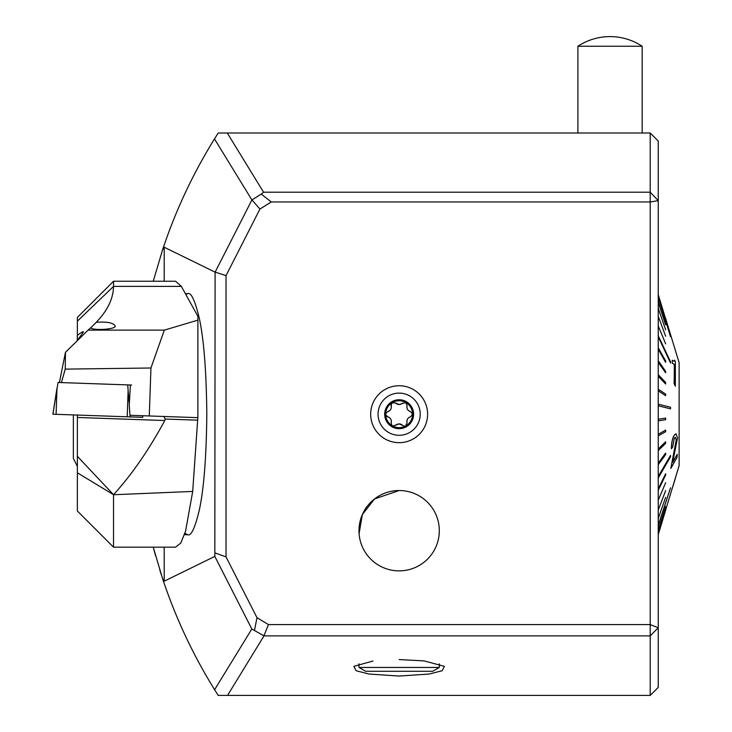 <?xml version="1.0" encoding="UTF-8"?>
<svg xmlns="http://www.w3.org/2000/svg" width="732" height="732" viewBox="0 0 732 732"><rect width="100%" height="100%" fill="white"/><g stroke="black" fill="none" stroke-linecap="round" stroke-linejoin="round"><path stroke-width="1.1" d="M399.141 385.737A28.466 28.466 0 0 0 370.676 414.202A28.466 28.466 0 0 0 399.141 442.677A28.466 28.466 0 0 0 427.607 414.202A28.466 28.466 0 0 0 399.141 385.737M372.936 661.042L353.867 666.358L356.136 670.732L368.955 674.026L399.141 676.048L429.327 674.026L442.146 670.732L444.416 666.358L424.103 660.895L399.141 659.569M399.141 490.532A40.169 40.169 0 0 1 439.31 530.7A40.169 40.169 0 0 1 399.141 570.869A40.169 40.169 0 0 1 358.973 530.7A40.169 40.169 0 0 1 399.141 490.532A40.169 40.169 0 0 0 358.973 530.7A40.169 40.169 0 0 0 399.141 570.869A40.169 40.169 0 0 0 439.31 530.7A40.169 40.169 0 0 0 399.141 490.532L374.555 498.931L362.358 514.55L359.083 533.683M155.541 555.643L153.885 549.631M153.958 549.888L154.58 552.193M159.759 569.853L161.424 575.096M163.648 581.794L164.782 585.115M166.887 591.09L168.085 594.366M153.235 281.244L162.477 250.106L164.197 247.224L164.197 281.244M227.542 695.4L650.208 695.4L650.208 635.879L264.014 635.879L227.542 695.4L218.191 695.4L214.613 689.709C192.845 654.628 175.47 617.497 162.477 578.307L164.197 581.19L214.824 556.402L215.107 272.148L251.9 199.955L214.485 138.906C192.781 173.923 175.442 210.999 162.477 250.106M214.485 138.906L218.191 133.014L650.208 133.014L650.208 192.205L263.557 192.205L227.286 133.014M184.903 533.381L187.731 534.717C191.052 536.327 194.868 528.294 199.186 510.616C203.816 489.69 206.36 457.546 206.817 414.202C206.36 370.859 203.816 338.724 199.186 317.798C194.868 300.12 191.052 292.086 187.731 293.697L185.754 294.337M271.27 201.959L259.942 209.05L226.032 275.616L226.032 556.915L257.005 617.707L268.461 624.579L650.208 624.579L650.208 201.959L271.27 201.959L261.278 194.09L263.557 192.205M439.108 534.717L439.31 530.609M162.477 578.307L153.235 547.17M164.197 547.17L164.197 581.19M164.197 247.224L215.107 272.148M650.208 133.014L658.242 141.047L658.242 687.366L650.208 695.4M214.613 689.709L251.817 629.008L214.824 556.402M251.9 199.955L261.278 194.09M264.014 635.879L251.817 629.008M650.208 635.879L658.242 627.745L650.208 624.579L650.208 635.879M263.923 635.815L268.461 624.579M254.526 630.179L257.005 617.707M658.242 200.669L650.208 192.205L650.208 201.959L658.242 200.669M215.107 552.962L226.032 556.915M215.135 272.094L226.032 275.616M251.991 199.909L259.942 209.05M77.253 340.655L77.372 335.421C81.371 332.282 83.393 331.138 83.43 331.98L76.823 341.185M90.695 327.89L96.203 322.336C106.771 321.558 113.048 322.702 115.034 325.767C117.843 329.034 94.309 331.047 90.603 327.854L88.087 330.123L164.325 330.123L150.948 367.995L149.273 415.968L197.887 417.661L197.887 316.297L181.362 286.395L175.561 281.244L113.524 281.244L113.524 286.395L181.362 286.395M131.659 385.041L127.743 384.904L130.388 384.995L129.253 405.052L129.948 415.291L149.273 415.968M61.406 382.589L65.24 369.129L65.459 352.312L59.411 382.516M150.948 367.995L65.24 369.129M88.087 330.123L65.459 352.312M77.372 472.817L113.515 494.704C131.659 474.848 148.752 450.125 164.81 420.525L77.372 417.469L77.372 415.062L77.372 511.018L113.524 547.17L113.515 494.704L77.372 456.292M77.372 417.469L77.372 414.934M113.524 281.244L77.372 317.395L77.372 335.421M164.325 330.123L197.887 320.14M96.203 322.336C107.549 310.597 113.323 298.619 113.524 286.395L77.372 321.147M113.524 547.17L175.561 547.17L180.767 543.043L185.58 531.158L192.699 491.437L113.524 494.741M197.832 417.661L192.699 491.437M164.81 420.525L165.148 419.043L163.904 416.471M142.594 415.73L142.777 417.341L127.212 416.801L128.127 390.641L127.743 384.904L58.029 382.47L52.924 414.175M127.212 416.801L52.914 414.202M77.372 466.357L73.356 458.397L73.356 414.916M642.174 133.014L642.174 46.244L577.905 46.244L577.905 133.014M439.31 667.456L432.658 671.299L365.625 671.299L358.973 667.456L439.31 667.456L439.31 663.796M187.731 293.697L185.397 293.697M187.731 534.717L184.455 534.717M658.324 525.558L670.539 487.805L658.242 525.558M658.324 534.314L665.653 510.213L658.242 534.314M658.324 534.287L665.653 510.195M658.324 533.253L665.653 509.17L658.242 533.253M658.324 533.033L665.653 509.17M658.324 530.325L665.653 506.645L658.242 530.325M658.324 529.895L665.653 506.645M658.324 297.274L670.539 336.693L658.242 297.274M658.324 335.75L658.324 336.967L670.539 363.008L670.539 361.782L658.242 335.75M658.324 404.183L658.324 405.784L670.539 408.868L670.539 407.267L658.242 404.183M658.324 476.45L658.324 477.822L670.539 456.777L670.539 455.405L658.242 476.45L670.539 455.405M665.58 510.195L679.131 465.625L679.131 362.788L665.58 318.219M665.653 318.887L658.324 294.932M670.539 336.693L658.324 297.65M665.571 324.743L658.242 302.206L665.571 324.743M665.653 329.812L658.324 308.529M665.653 336.217L658.324 316.517M665.653 343.848L658.324 326.051M670.539 363.008L658.324 336.967M665.571 362.303L658.242 349.109L665.571 362.303M665.653 372.835L658.242 362.276L665.653 372.835L665.653 371.389L658.324 360.83L658.324 362.276M665.653 384.026L658.242 376.257L665.653 384.026L665.653 382.497L658.324 374.738L658.324 376.257M665.653 395.683L658.242 390.833L665.653 395.683L665.653 394.109L658.324 389.259L658.324 390.833M670.539 408.868L658.324 405.784M658.242 419.262L665.653 418.091L658.242 419.262M658.324 434.268L665.653 430.087L658.324 434.268L658.324 435.851L665.653 431.66L665.653 430.087M658.324 448.954L665.571 441.826L658.324 448.954L658.324 450.482L665.653 443.363L665.653 441.826M658.324 463.091L665.571 453.135L658.324 463.091L658.324 464.555L665.653 454.599L665.653 453.135M658.242 488.839L665.653 473.732L658.242 488.839M658.324 500.038L665.653 482.708M658.324 509.893L665.653 490.596M658.324 518.238L665.653 497.284M658.324 524.945L670.539 487.805M675.316 437.279L676.258 439.868L670.814 468.425L676.341 439.868L675.362 437.279L674.291 438.312L672.681 446.987L671.454 448.734C671.5 443.116 672.379 438.706 674.108 435.522L675.947 433.701L677.548 437.846L672.644 462.404L677.292 454.261L677.009 457.445L670.814 468.425M675.947 433.701L674.026 435.522C672.305 438.678 671.427 443.089 671.372 448.734L671.454 448.734M677.292 454.261L672.562 462.404M674.593 364.627L672.351 363.145L672.26 360.254L672.269 363.145L674.511 364.627L674.108 383.66L675.343 386.194L674.19 383.66L674.328 364.646M672.26 360.254L673.733 361.132L674.602 360.135L674.007 361.05M658.324 488.839L658.324 490.092L665.653 474.986L665.653 473.732M658.324 419.262L658.324 420.873L665.653 419.692L665.653 418.091M665.653 362.303L665.653 360.958L658.242 347.764M658.324 347.764L658.324 349.109M665.653 324.743L658.242 301.639M658.324 301.639L658.324 302.206M674.602 360.135L675.352 361.773L675.343 386.194M677.594 470.667L673.843 483.019M673.925 483.019L671.61 490.385M679.131 366.201L679.131 462.212M395.683 403.039A4.712 4.712 0 0 0 399.114 404.512L395.683 403.039L392.087 402.746A13.46 13.46 0 0 0 385.691 413.745L385.691 414.715A13.46 13.46 0 0 0 392.004 425.612L392.837 426.088A13.46 13.46 0 0 0 405.565 426.033L407.102 422.767C406.544 419.811 407.687 417.835 410.524 416.828L412.601 414.202A13.46 13.46 0 0 0 392.681 402.399M393.743 426.253A2.69 2.69 0 0 1 392.837 426.088L399.141 423.91L404.522 426.244L405.565 426.033M399.141 393.111A21.091 21.091 0 0 0 378.051 414.202A21.091 21.091 0 0 0 399.141 435.293A21.091 21.091 0 0 0 420.232 414.202A21.091 21.091 0 0 0 399.141 393.111M413.598 414.202A14.457 14.457 0 0 0 399.141 399.745A14.457 14.457 0 0 0 384.675 414.202A14.457 14.457 0 0 0 399.141 428.668A14.457 14.457 0 0 0 413.598 414.202M406.15 425.695A13.46 13.46 0 0 0 412.601 414.202L410.524 411.585C407.678 410.588 406.535 408.612 407.084 405.647L405.848 402.536L399.114 404.512A4.712 4.712 0 0 0 402.545 403.03M385.691 414.715L387.722 416.847C390.568 417.844 391.712 419.82 391.163 422.785L392.004 425.612M387.722 411.604A4.712 4.712 0 0 0 391.144 405.656A2.69 2.69 0 0 1 392.087 402.746L391.144 405.656C391.702 408.612 390.559 410.597 387.722 411.604L385.691 413.745M410.524 416.828A4.712 4.712 0 0 0 406.928 420.873M402.563 425.393A4.712 4.712 0 0 0 395.701 425.402M391.163 422.785A4.712 4.712 0 0 0 387.722 416.847A2.69 2.69 0 0 1 386.395 416.087M407.084 405.647A4.712 4.712 0 0 0 410.524 411.585M197.237 420.159L165.148 419.043M52.869 414.202L56.995 388.161L56.08 414.321M128.127 390.641L129.299 404.256M130.241 415.3L130.378 416.911M142.639 415.73L142.777 417.341M642.174 46.244A58.377 58.377 0 0 0 577.905 46.244M358.973 663.796L358.973 667.456M675.938 476.395L673.458 484.538"/></g></svg>
